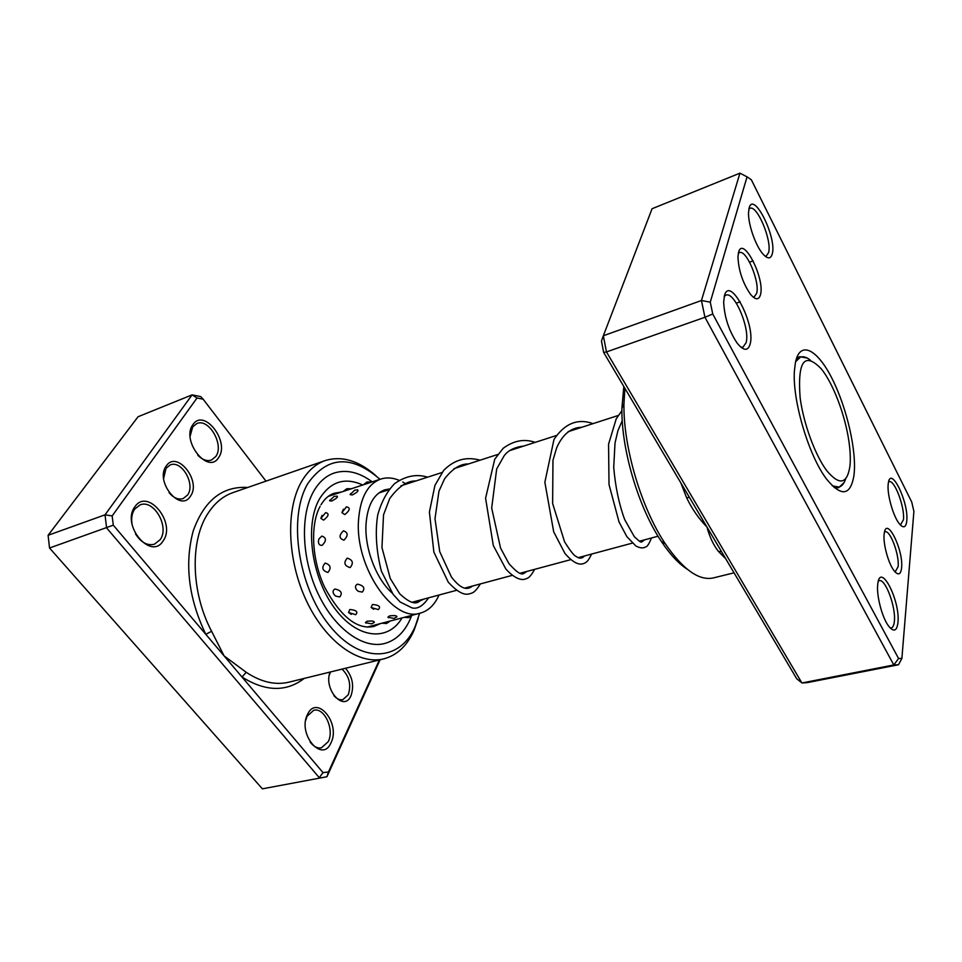 <?xml version="1.0" encoding="UTF-8"?>
<svg xmlns="http://www.w3.org/2000/svg" width="962" height="962" viewBox="0 0 962 962"><rect width="100%" height="100%" fill="white"/><g stroke="black" fill="none" stroke-linecap="round" stroke-linejoin="round"><path stroke-width="1.44" d="M800.119 397.691C803.486 423.569 815.247 455.531 826.911 470.887C839.573 485.786 847.257 484.114 849.975 465.897C850.648 459.127 850.3 451.046 848.965 441.666C845.285 415.416 833.2 383.441 821.271 368.855C804.472 351.527 797.426 361.147 800.119 397.691M832.334 485.858L838.984 487.085C841.894 486.243 844.107 483.549 845.61 478.98M810.485 360.257C806.745 357.251 803.426 356.18 800.516 357.07L795.598 361.712M721.536 551.671L718.482 551.491C713.395 544.985 709.559 536.82 706.95 527.02C698.797 518.686 692.027 508.946 686.64 497.799L680.807 482.828M884.15 534.223L884.21 533.742C886.194 514.935 903.703 549.831 901.586 567.965C900.709 574.843 898.159 575.721 893.951 570.574C888.287 563.311 882.96 543.494 884.15 534.223M895.093 571.981L898.123 566.69C899.566 554.966 890.127 529.689 885.028 531.782L884.523 531.998M738.551 252.381C742.856 234.896 765.259 278.812 760.461 294.805C758.802 300.276 755.471 300.096 750.468 294.264C742.844 283.177 738.672 270.791 737.962 257.131L738.551 252.381M752.993 296.945L754.244 296.837L756.613 293.422C760.16 282.082 746.259 249.014 739.369 252.645L738.311 253.379M877.717 584.475L877.777 583.91C880.206 561.339 900.468 600.769 897.955 622.606C896.812 631.385 893.602 632.419 888.323 625.709C881.95 617.039 876.358 595.213 877.717 584.475M890.151 627.982L891.173 627.994C892.916 627.549 893.975 625.312 894.371 621.272C896.055 607.178 885.353 578.354 879.232 580.699L878.342 581.132M724.422 295.767C729.713 274.675 755.879 324.711 750.119 344.168C747.895 351.346 743.554 350.974 737.096 343.061C728.907 330.736 724.422 317.111 723.664 302.152L724.422 295.767M740.908 347.21L742.965 347.186L746.091 342.725C750.348 328.896 734.367 290.957 725.901 295.178L724.242 296.452M749.109 208.069C753.511 190.272 777.128 237.722 772.245 253.98C770.694 259.235 767.508 259.151 762.674 253.703C755.447 245.406 748.039 223.905 748.532 212.578L749.109 208.069M765.043 256.145L766.257 256.012L768.554 252.657C772.27 240.837 757.034 204.437 749.891 208.369L748.869 209.091M888.203 484.102L888.251 483.67C890.283 464.237 908.958 502.308 906.769 520.947C905.951 527.693 903.438 528.595 899.254 523.665C893.097 516.125 886.904 493.939 888.203 484.102M900.42 525.024L903.45 519.745C904.977 507.335 894.468 479.353 889.104 481.697L888.563 481.938M687.301 569.263C678.679 563.72 670.009 554.413 661.303 541.353C638.383 507.383 621.163 449.17 621.909 408.201L623.809 386.483M624.867 388.275L623.953 403.956C623.196 446.909 641.317 508.176 665.319 543.807C683.032 569.576 699.001 580.964 713.227 577.946L734.054 572.835M795.442 362.494C799.939 339.947 817.351 349.122 832.19 378.836C847.101 408.261 857.07 452.188 853.919 475.685C850.396 495.851 841.293 497.005 826.611 479.148C808.753 456.072 792.027 399.543 794.456 370.454L795.442 362.494M807.274 358.092L799.831 356.71L796.199 359.367M603.655 352.429L606.481 351.936L801.911 682.972L796.692 678.715L603.655 352.429L601.466 341.053L603.342 335.762L701.442 300.517L739.946 173.16L652.08 208.73L603.342 335.762L606.481 351.936L704.942 317.268L701.442 300.517L710.269 302.164L712.746 313.997L898.58 658.513L901.887 658.405L913.9 511.387L911.736 502.044L751.358 179.81L747.041 176.84L710.269 302.164M898.58 658.513L893.806 664.946L801.911 682.972L807.238 682.635L898.508 664.754L893.806 664.946L704.942 317.268L712.746 313.997M834.102 487.506L838.599 487.746L844.095 482.551M747.041 176.84L739.946 173.16M898.508 664.754L901.887 658.405M689.417 497.39L686.64 497.799M190.5 496.115C180.447 513.131 154.461 481.301 166.27 465.981C176.888 449.687 201.707 481.036 190.5 496.115M169.084 492.652C173.641 498.003 178.319 499.975 183.129 498.593L187.578 495.021C195.719 484.319 181.698 459.812 170.226 464.947L166.041 468.266L163.624 478.415M345.478 668.277C352.465 676.551 354.305 685.69 350.998 695.706C344.119 712.662 323.148 689.333 330.098 672.053M330.483 671.957L329.269 675.204M333.922 695.646C336.808 698.929 339.79 700.264 342.881 699.651L348.304 694.696C351.383 684.679 349.278 676.166 342.003 669.131M218.627 457.515C208.213 475.3 180.64 440.476 192.953 424.591C204.016 407.66 230.255 441.883 218.627 457.515M197.751 455.194C202.405 459.848 206.938 461.459 211.387 460.064L215.801 456.469C224.471 445.081 208.934 417.905 196.801 423.557L192.701 426.863L190.139 436.159M163.179 540.812C151.238 561.062 120.779 525.096 134.884 506.782C147.571 487.481 176.455 522.847 163.179 540.812M135.522 533.91C141.017 542.496 147.306 545.935 154.389 544.227L160.161 539.682C169.793 526.911 153.836 499.001 140.067 504.882L134.692 509.09C131.95 513.179 131.085 518.338 132.095 524.543M331.048 742.676C322.39 763.792 297.15 734.006 307.539 714.393C316.787 693.999 340.861 723.484 331.048 742.676M310.101 742.003C313.564 746.572 317.328 748.52 321.392 747.835L328.282 741.618C334.596 729.449 324.302 707.106 313.744 710.281L307.118 716.197L305.7 720.322M380.002 479.316C351.491 454.677 327.477 456.036 307.948 483.369C287.854 516.462 297.763 586.111 329.088 625.035C360.113 664.453 400.276 662.012 415.211 626.406L419.636 613.299M418.169 618.518L414.033 630.338C407.203 645.73 397.138 655.23 383.85 658.85C358.85 665.319 325.649 641.846 306.385 600.745C287.025 559.752 285.558 508.381 301.84 481.096C308.056 470.683 315.837 463.84 325.192 460.57C341.859 455.531 358.778 460.594 375.926 475.733M313.768 491.125C300.012 514.814 301.539 558.862 318.182 593.903C334.74 629.028 363.155 649.182 384.62 643.506C395.743 640.415 404.22 632.419 410.04 619.516L411.423 616.185L410.04 619.516C404.22 632.419 395.743 640.415 384.62 643.506C363.155 649.182 334.74 629.028 318.182 593.903C301.539 558.862 300.012 514.814 313.768 491.125C319.143 481.89 325.95 475.853 334.187 473.027C325.95 475.853 319.143 481.89 313.768 491.125M265.981 481.132L203.138 399.206L197.018 397.991L112.157 515.921L113.288 525.168L205.796 634.307L211.616 631.288L224.074 655.88L323.028 772.63L328.451 771.981L379.389 659.944M323.028 772.63L319.264 777.669L106.602 527.91L105.026 514.826L192.087 394.877L138.059 416.738L48.1 535.293L49.531 548.003L262.385 788.84L326.948 776.731L262.385 788.84M112.157 515.921L105.026 514.826L48.1 535.293M113.288 525.168L49.531 548.003M380.074 659.776L326.948 776.731L328.451 771.981M197.018 397.991L192.087 394.877L200.757 396.609L203.138 399.206M247.751 487.469C222.402 485.918 204.221 500.408 193.218 530.928C184.379 563.985 188.576 598.448 205.796 634.307L224.074 655.88L246.2 672.282C261.075 682.118 275.348 685.401 289.033 682.142L383.85 658.85M372.234 481.878C359.151 472.186 346.464 469.24 334.187 473.027C346.464 469.24 359.151 472.186 372.234 481.878M304.245 678.402C286.243 692.183 265.5 691.726 242.003 677.032L246.2 672.282M351.358 488.756L346.825 488.72L343.218 491.45L380.76 479.064C386.556 477.212 392.688 477.633 399.146 480.315M352.296 494.961C357.082 492.472 358.862 490.764 357.611 489.826L354.689 490.151L350.132 494.624L352.296 494.961M331.649 501.058C336.351 498.665 338.179 497.017 337.121 496.115L334.079 496.428L329.593 500.793L331.649 501.058M343.434 509.199L341.907 512.614L344.769 514.586C349.964 510.401 350.601 507.84 346.681 506.89L345.959 507.178M323.581 520.129C328.751 516.041 329.449 513.54 325.685 512.626L320.863 518.35L323.581 520.129M343.951 540.187C348.364 535.581 348.196 532.455 343.434 530.844C338.792 535.365 338.973 538.479 343.951 540.187M322.21 545.31C326.587 540.764 326.479 537.686 321.873 536.087L319.035 538.78L318.386 541.125C318.446 544.215 319.721 545.61 322.21 545.31M350.144 567.58C353.788 563.059 352.826 559.92 347.234 558.14C343.374 562.722 344.348 565.86 350.144 567.58M327.91 572.45C331.517 567.977 330.591 564.85 325.156 563.071C321.344 567.604 322.27 570.731 327.91 572.45M362.301 592.075C365.368 588.203 363.768 585.557 357.503 584.15C355.146 585.329 354.87 587.265 356.686 589.959L358.357 591.365L362.301 592.075M339.754 596.945C342.749 593.085 341.185 590.44 335.041 588.997C332.78 590.115 332.479 592.003 334.151 594.66L335.81 596.163L339.754 596.945M371.104 607.491L378.319 609.583C381.072 606.757 379.124 605.062 372.474 604.485L371.104 607.491L373.725 609.295M348.533 612.493L355.687 614.694C358.333 611.856 356.385 610.112 349.843 609.487L348.533 612.493L351.238 614.381M387.878 617.231L393.999 618.41L396.837 616.931C397.21 615.644 394.781 615.307 389.538 615.896L387.878 617.231L388.636 617.724M365.392 622.618L371.56 623.857L374.242 622.486C374.663 621.127 372.234 620.718 366.967 621.26L365.392 622.618L366.185 623.135M438.985 595.033C434.716 604.761 428.523 610.786 420.406 613.095L381.926 623.196L386.471 623.532L390.283 621.007M423.833 599.098L417.833 601.899L413.72 602.525M392.159 593.073C376.31 579.1 364.67 548.845 365.993 524.723C367.328 505.651 373.557 494.035 384.692 489.862L389.442 488.973M350.541 493.674L350.132 494.624M329.966 499.951L329.593 500.793M322.066 515.367L320.863 518.35M420.406 613.095C393.494 622.943 355.038 567.339 358.501 520.514C360.161 497.859 367.58 484.042 380.76 479.064M402.741 482.034L406.168 484.114M725.709 558.73L718.482 551.491M325.192 460.57L232.972 492.604C223.16 496.043 214.899 502.861 208.201 513.071C189.851 540.163 190.837 592.267 211.616 631.288M402.056 617.917C387.914 642.183 356.577 639.021 333.97 607.371C311.171 576.046 304.617 524.434 319.54 498.833C330.447 481.505 344.841 476.899 362.734 485.004M341.582 491.991L334.187 493.241C329.076 494.901 324.675 498.749 320.983 504.785M320.093 506.385C310.257 524.122 311.472 559.559 324.771 587.517C340.728 616.69 357.01 629.701 373.629 626.539L380.507 623.568M835.882 487.914L838.984 487.085M411.94 602.296L456.541 590.319M464.658 588.143L512.193 575.372M519.997 573.28L570.694 559.668M578.162 557.671L632.262 543.145M639.381 541.233L658.044 536.219M378.824 492.965L388.84 489.73M400.986 485.798L441.943 472.534M453.956 468.65L497.727 454.485M509.583 450.649L556.409 435.497M568.061 431.722L618.205 415.488M797.462 358.056L800.516 357.07M739.369 252.645L738.395 253.006M661.303 541.353L665.319 543.807M621.909 408.201L623.953 403.956M725.901 295.178L724.434 295.707M749.891 208.369L748.941 208.73M799.831 356.71L796.728 357.72M753.162 260.834L749.578 262.157M740.211 301.791L736.339 303.162M721.38 551.418L716.437 543.049M691.774 501.358L697.33 510.762M371.741 482.034L367.051 481.962L363.347 484.812M331.373 495.346L330.182 495.081M404.196 617.351L408.634 617.628L412.373 615.199M328.27 496.38L343.65 491.305M366.955 627.128L382.07 623.16M334.151 594.66L335.81 596.163M356.686 589.959L358.357 591.365M319.035 538.78L318.386 541.125M346.392 506.986L341.907 512.614M622.258 420.671L617.905 430.711L615.019 443.025L613.72 467.279C615.355 486.64 618.999 504.064 624.651 519.516L634.355 536.76C642.195 543.65 640.247 542.857 644.624 539.826M581.83 427.272C571.043 427.501 562.662 434.343 556.673 447.787L552.97 460.293L552.633 503.499L564.538 541.726C569.732 550.048 573.388 554.846 575.516 556.132L578.366 557.744C580.808 558.573 582.828 557.984 584.427 555.988M523.797 446.043C514.658 447.114 508.116 450.36 504.148 455.772L496.681 468.963L491.678 508.056L500.553 548.063L508.862 563.528C522.871 579.076 522.931 573.075 527.152 571.356M468.578 463.924C460.293 463.804 452.284 468.807 444.528 478.92L438.961 491.173L434.992 518.783L439.73 551.659L451.467 577.068C462.734 591.654 468.482 589.093 472.607 586.002M415.957 480.952C407.263 480.711 398.521 486.58 389.706 498.569L383.537 514.838L381.95 547.558L390.271 578.487L399.627 593.674C409.776 603.27 416.75 605.375 420.586 599.975M621.909 410.642L616.197 418.903L608.561 444.203L609.018 484.523L618.999 521.825L626.815 536.58L635.798 545.935C639.958 548.148 643.229 548.472 645.622 546.921C647.161 546.873 649.109 543.903 651.466 537.986M593.025 423.641C577.729 418.133 564.718 423.4 553.968 439.478L544.865 482.263L553.691 531.83L564.934 553.427C574.651 564.67 580.134 564.61 583.164 563.732C586.098 562.505 587.65 562.301 591.594 554.064M535.185 442.364C524.314 438.576 513.636 440.572 503.15 448.328L494.745 459.199L485.582 498.244L493.302 545.514L505.892 569.083C515.5 579.605 522.053 580.146 525.011 579.16C528.174 577.97 529.677 578.126 534.631 569.348M480.122 460.185C467.015 456.661 455.17 458.946 443.686 470.358L434.932 485.365L429.401 512.109L433.874 552.104L448.316 582.263C456.77 591.341 463.528 595.25 468.59 594.011C472.57 593.049 474.771 592.881 480.375 583.922M427.633 477.164C416.594 473.761 405.591 475.913 394.624 483.621C386.952 491.558 381.313 502.02 377.717 515.007C375.012 532.202 376.238 550.937 381.397 571.2L393.205 594.516L400.156 602.008L412.025 607.9C417.592 609.283 423.124 605.916 428.619 597.811"/></g></svg>
